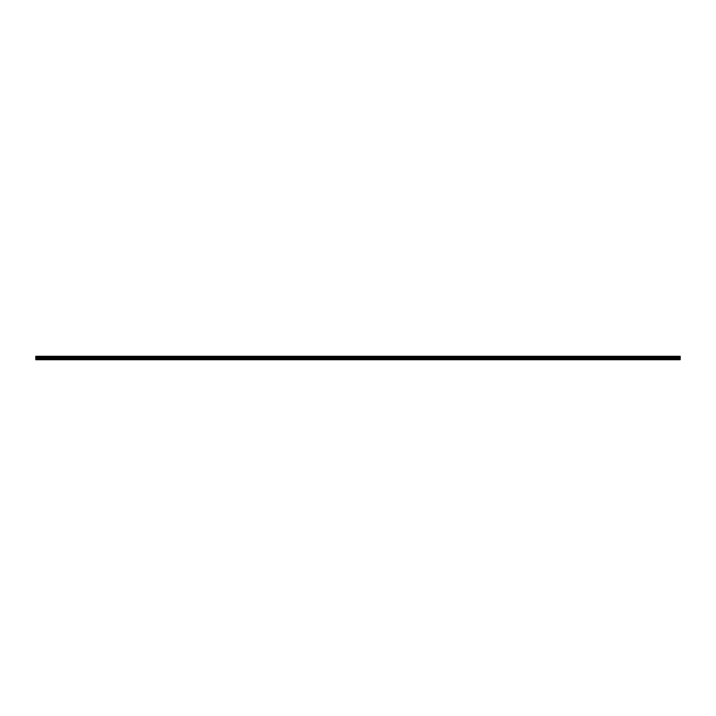 <?xml version="1.0" encoding="UTF-8"?>
<svg xmlns="http://www.w3.org/2000/svg" width="716" height="716" viewBox="0 0 716 716"><rect width="100%" height="100%" fill="white"/><g stroke="black" fill="none" stroke-linecap="round" stroke-linejoin="round"><path stroke-width="1.07" d="M35.8 356.89L35.8 356.264L680.2 356.264L680.2 359.736L35.8 359.736L35.8 356.89L680.2 356.89M680.2 359.038L35.8 359.038M35.8 358.564L680.2 358.564M680.2 358.009L35.8 358.009M35.8 357.526L680.2 357.526M680.2 356.55L35.8 356.55M35.8 359.539L680.2 359.539M35.8 357.248L680.2 357.248M680.2 356.828L35.8 356.828M35.8 357.186L680.2 357.186"/></g></svg>
